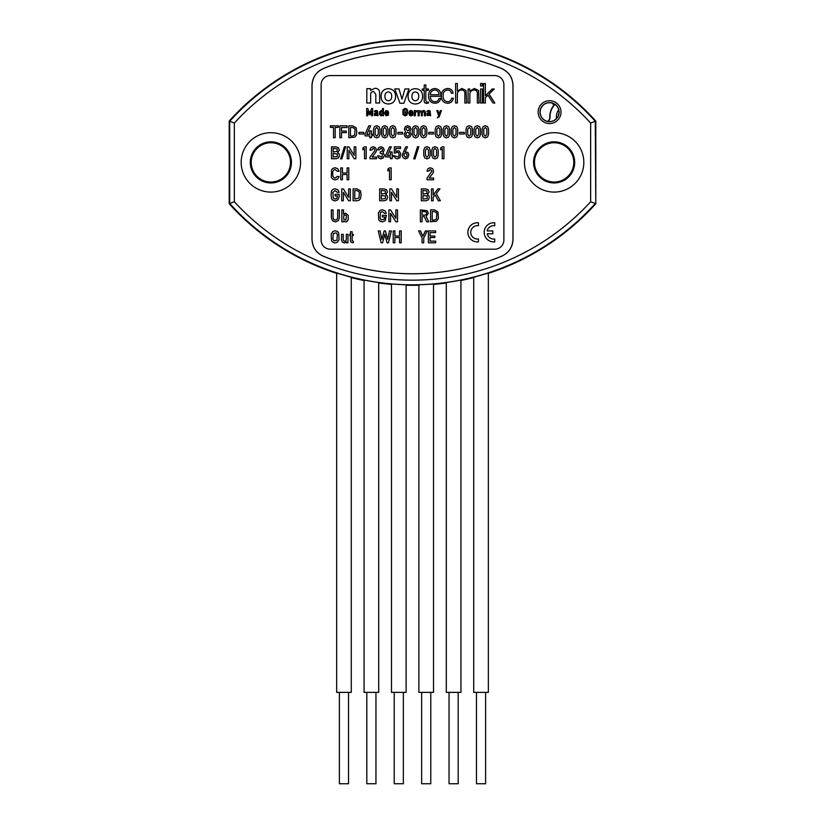 <?xml version="1.0" encoding="UTF-8"?>
<svg xmlns="http://www.w3.org/2000/svg" width="825" height="825" viewBox="0 0 825 825"><rect width="100%" height="100%" fill="white"/><g stroke="black" fill="none" stroke-linecap="round" stroke-linejoin="round"><path stroke-width="1.24" d="M474.293 277.128L488.338 273.054M443.242 283.016L446.119 282.697C435.868 283.965 453.75 281.634 462.722 279.706L460.927 280.211M336.662 273.054L350.707 277.128M353.028 277.654L351.275 277.262M364.073 280.211L363.681 280.129C351.873 277.509 366.651 280.778 377.468 282.367L378.696 282.676M391.483 284.12L390.627 284.037C379.613 282.872 396.474 284.573 406.478 284.8L409.901 284.924L406.106 284.934M418.894 284.934L418.419 284.934C407.509 285.027 424.669 284.8 434.486 283.893L433.517 284.12M512.964 159.287A100.516 100.516 0 0 1 512.964 165.495M312.036 165.495A100.516 100.516 0 0 1 312.036 159.287M554.854 104.332A5.486 5.486 0 0 1 554.287 105.136A17.82 17.82 0 0 0 550.028 117.119A5.486 5.486 0 0 1 548.078 121.44M547.759 121.388A5.239 5.239 0 0 0 549.78 117.129A18.067 18.067 0 0 1 554.101 104.981L551.729 102.96M558.7 109.818A11.437 11.437 0 0 0 556.535 118.48M561 112.138A11.437 11.437 0 0 1 549.563 123.575A11.437 11.437 0 0 1 538.127 112.138A11.437 11.437 0 0 1 549.563 100.691A11.437 11.437 0 0 1 561 112.138M539.983 112.138A9.58 9.58 0 0 0 549.563 121.708A9.58 9.58 0 0 0 559.144 112.138A9.58 9.58 0 0 0 549.563 102.558A9.58 9.58 0 0 0 539.983 112.138M558.989 112.138A9.426 9.426 0 0 1 549.563 121.564A9.426 9.426 0 0 1 540.138 112.138A9.426 9.426 0 0 1 549.563 102.712A9.426 9.426 0 0 1 558.989 112.138M501.672 68.558C508.86 71.878 512.634 77.509 513.016 85.46L512.964 85.491C512.614 77.581 508.829 71.94 501.621 68.588L501.672 68.558A235.208 235.208 0 0 0 323.328 68.558L323.379 68.588C316.192 71.909 312.407 77.54 312.036 85.491L311.984 85.46C312.335 77.55 316.119 71.909 323.328 68.558M323.328 256.235C316.14 252.904 312.366 247.273 311.984 239.322L312.036 239.291C312.386 247.201 316.171 252.842 323.379 256.204L323.328 256.235A235.208 235.208 0 0 0 501.672 256.235L501.621 256.204C508.808 252.873 512.593 247.242 512.964 239.291L513.016 239.322C512.665 247.232 508.881 252.873 501.672 256.235M234.352 201.733A241.56 241.56 0 0 0 590.648 201.733L595.289 203.528A246.211 246.211 0 0 1 229.711 203.528L229.711 121.254L234.352 123.059L234.352 201.733L229.206 203.723A246.706 246.706 0 0 0 336.662 273.353M229.206 121.069L229.711 121.254A246.211 246.211 0 0 1 595.289 121.254L595.794 203.723L595.794 121.069A246.706 246.706 0 0 0 229.206 121.069L229.206 203.723M595.794 121.069L590.648 123.059A241.56 241.56 0 0 0 234.352 123.059M590.648 201.733L590.648 123.059M311.984 85.46L311.984 239.322M513.016 239.322L513.016 85.46M418.419 284.934L415.099 284.924M390.627 284.037L387.203 283.635M363.681 280.129L359.411 279.149M473.725 277.262L471.972 277.654M351.275 277.582A246.706 246.706 0 0 0 364.073 280.5M378.696 282.965A246.706 246.706 0 0 0 391.483 284.398M406.106 285.213A246.706 246.706 0 0 0 418.894 285.213M433.517 284.398A246.706 246.706 0 0 0 446.304 282.965M460.927 280.5A246.706 246.706 0 0 0 473.725 277.582M488.338 273.353A246.706 246.706 0 0 0 595.794 203.723M558.319 115.624A9.58 9.58 0 0 1 558.938 113.18M558.814 113.953A9.436 9.436 0 0 0 558.587 114.881M251.223 162.391A19.645 19.645 0 0 0 270.868 182.036A19.645 19.645 0 0 0 290.513 162.391A19.645 19.645 0 0 0 270.868 142.746A19.645 19.645 0 0 0 251.223 162.391M291.431 162.391A20.563 20.563 0 0 1 270.868 182.954A20.563 20.563 0 0 1 250.305 162.391A20.563 20.563 0 0 1 270.868 141.828A20.563 20.563 0 0 1 291.431 162.391M300.568 162.391A29.7 29.7 0 0 0 270.868 132.691A29.7 29.7 0 0 0 241.168 162.391A29.7 29.7 0 0 0 270.868 192.091A29.7 29.7 0 0 0 300.568 162.391M534.487 162.391A19.645 19.645 0 0 0 554.132 182.036A19.645 19.645 0 0 0 573.777 162.391A19.645 19.645 0 0 0 554.132 142.746A19.645 19.645 0 0 0 534.487 162.391M574.695 162.391A20.563 20.563 0 0 1 554.132 182.954A20.563 20.563 0 0 1 533.569 162.391A20.563 20.563 0 0 1 554.132 141.828A20.563 20.563 0 0 1 574.695 162.391M583.832 162.391A29.7 29.7 0 0 0 554.132 132.691A29.7 29.7 0 0 0 524.432 162.391A29.7 29.7 0 0 0 554.132 192.091A29.7 29.7 0 0 0 583.832 162.391M494.742 249.202A9.137 9.137 0 0 0 503.879 240.065L503.879 84.717A9.137 9.137 0 0 0 494.742 75.58L330.258 75.58A9.137 9.137 0 0 0 321.121 84.717L321.121 240.065A9.137 9.137 0 0 0 330.258 249.202L494.742 249.202M338.332 125.843L330.371 125.843L330.371 127.37L333.517 127.37L333.517 137.723L335.187 137.723L335.187 127.37L338.332 127.37L338.332 125.843M356.782 131.783L356.194 127.844L352.749 125.843L348.789 125.843L348.789 137.723L354.771 137.136L356.462 135.135L356.782 131.783M352.543 136.032L350.46 136.032L350.46 127.524L352.543 127.524L354.595 128.535L355.039 129.618L354.668 135.001L352.543 136.032M358.968 132.33L358.968 134.001L363.722 134.001L363.722 132.33L358.968 132.33M372.353 135.857L372.353 134.341L371.436 134.341L371.436 130.917L369.765 130.917L369.765 134.341L366.774 134.341L370.662 125.843L368.816 125.843L364.98 134.341L364.98 135.857L369.765 135.95L369.765 137.723L371.436 137.723L371.436 135.857L372.353 135.857M376.695 127.37L378.252 129.216L378.252 134.341L376.695 136.187L375.138 134.341L375.138 129.216L376.695 127.37M373.467 129.113L373.467 134.444L374.478 136.971L376.695 137.878L378.953 136.971L379.923 134.423L379.923 129.133L378.953 126.576L376.695 125.689L374.478 126.565L373.467 129.113M392.741 127.37L394.298 129.216L394.298 134.341L392.741 136.187L391.184 134.341L391.184 129.216L392.741 127.37M389.513 129.113L389.513 134.444L390.524 136.971L392.741 137.878L394.989 136.971L395.969 134.423L395.969 129.133L394.989 126.576L392.741 125.689L390.524 126.565L389.513 129.113M397.846 132.33L397.846 134.001L402.6 134.001L402.6 132.33L397.846 132.33M408.88 132.856L409.417 134.248L408.88 135.63L407.622 136.187L406.385 135.63L405.838 134.248L406.385 132.856L407.622 132.309L408.88 132.856M407.622 130.793L405.993 129.071L406.498 127.793L407.622 127.37L408.767 127.793L409.262 129.071L408.767 130.34L407.622 130.793M405.508 131.567L404.147 134.269L405.188 136.857L407.622 137.878L410.097 136.857L411.118 134.269L409.757 131.577L410.933 129.143L409.994 126.668L407.622 125.689L405.302 126.668L404.322 129.143L405.508 131.567M412.345 129.113L412.345 134.444L413.356 136.971L415.573 137.878L417.821 136.971L418.801 134.423L418.801 129.133L417.821 126.576L415.573 125.689L413.356 126.565L412.345 129.113M415.573 127.37L417.13 129.216L417.13 134.341L415.573 136.187L414.016 134.341L414.016 129.216L415.573 127.37M428.701 132.33L428.701 134.001L433.455 134.001L433.455 132.33L428.701 132.33M438.405 127.37L439.962 129.216L439.962 134.341L438.405 136.187L436.848 134.341L436.848 129.216L438.405 127.37M435.177 129.113L435.177 134.444L436.188 136.971L438.405 137.878L440.653 136.971L441.633 134.423L441.633 129.133L440.653 126.576L438.405 125.689L436.188 126.565L435.177 129.113M446.428 127.37L447.985 129.216L447.985 134.341L446.428 136.187L444.871 134.341L444.871 129.216L446.428 127.37M443.2 129.113L443.2 134.444L444.211 136.971L446.428 137.878L448.676 136.971L449.656 134.423L449.656 129.133L448.676 126.576L446.428 125.689L444.211 126.565L443.2 129.113M454.441 127.37L456.008 129.216L456.008 134.341L454.441 136.187L452.894 134.341L452.894 129.216L454.441 127.37M451.223 129.113L451.223 134.444L452.234 136.971L454.441 137.878L456.699 136.971L457.679 134.423L457.679 129.133L456.699 126.576L454.441 125.689L452.234 126.565L451.223 129.113M469.26 127.37L470.817 129.216L470.817 134.341L469.26 136.187L467.703 134.341L467.703 129.216L469.26 127.37M466.032 129.113L466.032 134.444L467.043 136.971L469.26 137.878L471.508 136.971L472.488 134.423L472.488 129.133L471.508 126.576L469.26 125.689L467.043 126.565L466.032 129.113M477.273 127.37L478.84 129.216L478.84 134.341L477.273 136.187L475.726 134.341L475.726 129.216L477.273 127.37M474.055 129.113L474.055 134.444L475.066 136.971L477.273 137.878L479.531 136.971L480.511 134.423L480.511 129.133L479.531 126.576L477.273 125.689L475.066 126.565L474.055 129.113M337.188 148.892L337.188 151.418L333.176 151.965L333.176 148.387L337.188 148.892M333.176 157.049L333.176 153.481L337.373 154.007L337.373 156.502L333.176 157.049M331.506 146.86L331.506 158.74L336.322 158.74L338.58 157.802L339.508 155.368L339.065 153.646L337.693 152.625L339.353 150.047L338.487 147.737L335.95 146.86L331.506 146.86M348.944 150.284L354.193 158.74L355.853 158.74L355.853 146.86L354.183 146.86L354.183 155.327L348.903 146.86L347.243 146.86L347.243 158.74L348.913 158.74L348.944 150.284M344.427 146.706L340.612 158.895L341.859 158.895L345.675 146.706L344.427 146.706M369.92 158.74L376.53 158.74L376.53 157.049L372.116 157.049L375.829 152.233L376.53 150.129L375.571 147.685L373.137 146.706L370.889 147.665L369.92 150.119L371.59 150.119L373.271 148.387L374.457 148.902L374.798 150.624L369.92 157.152L369.92 158.74M383.336 147.747L380.82 146.706L378.675 147.613L377.633 149.83L379.283 149.83L380.861 148.387L382.068 148.871L382.542 150.109L382.078 151.326L380.201 151.81L380.201 153.326L382.212 153.821L382.212 156.678L380.985 157.204L379.273 155.822L377.623 155.822L378.809 158.101L380.892 158.895L383.388 157.874L384.398 155.224L382.986 152.594L384.244 150.119L383.336 147.747M387.441 155.358L391.339 146.86L389.493 146.86L385.646 155.358L385.646 156.874L390.442 156.967L390.442 158.74L392.112 158.74L392.112 156.874L393.03 156.874L393.03 155.358L392.112 155.358L392.112 151.934L390.442 151.934L390.442 155.358L387.441 155.358M395.814 148.541L400.527 148.541L400.527 146.86L394.298 146.86L394.298 153.244L397.351 152.243L398.764 152.883L399.063 155.461L398.413 156.956L394.092 155.781L395.34 158.173L397.506 158.895L400.032 157.637L400.702 153.46L398.97 150.82L395.814 151.222L395.814 148.541M402.167 155.193L403.188 157.884L405.374 158.895L407.725 157.977L408.767 155.017L407.952 152.45L405.116 151.8L407.54 146.86L405.694 146.86L402.167 155.193M403.838 155.193L404.332 153.656L405.467 153.172L406.642 153.656L407.107 155.193L406.591 156.75L405.467 157.204L403.838 155.193M426.989 148.387L428.546 150.233L428.546 155.358L426.989 157.204L425.432 155.358L425.432 150.233L426.989 148.387M423.761 150.129L423.761 155.461L424.772 157.987L426.989 158.895L429.237 157.987L430.217 155.44L430.217 150.15L429.237 147.593L426.989 146.706L424.772 147.582L423.761 150.129M435.002 148.387L436.569 150.233L436.569 155.358L435.002 157.204L433.455 155.358L433.455 150.233L435.002 148.387M431.784 150.129L431.784 155.461L432.795 157.987L435.002 158.895L437.26 157.987L438.24 155.44L438.24 150.15L437.26 147.593L435.002 146.706L432.795 147.582L431.784 150.129M335.136 194.308L335.136 195.968L337.528 195.968L336.837 198.371L335.125 199.083L333.3 198.217L332.846 192.431L335.084 190.575L337.281 192.338L339.137 192.338L337.817 189.781L335.125 188.739L332.877 189.41L331.547 190.895L331.052 194.834L331.547 198.773L332.877 200.227L335.125 200.929L338.023 199.702L339.199 196.721L339.199 194.308L335.136 194.308M341.694 188.894L341.694 200.774L343.365 200.774L343.365 192.318L348.635 200.774L350.305 200.774L350.305 188.894L348.635 188.894L348.635 197.361L343.344 188.894L341.694 188.894M360.515 190.895L357.07 188.894L353.11 188.894L353.11 200.774L356.947 200.774L359.092 200.186L360.463 198.794L361.103 194.834L360.515 190.895M359.36 192.668L358.988 198.052L354.781 199.083L354.781 190.575L356.854 190.575L358.916 191.586L359.36 192.668M396.763 188.894L396.763 197.361L391.483 188.894L389.823 188.894L389.823 200.774L391.493 200.774L391.493 192.318L396.773 200.774L398.434 200.774L398.434 188.894L396.763 188.894M337.404 234.465L336.93 240.25L334.043 240.848L332.846 239.24L333.3 233.475L336.218 232.856L337.404 234.465M331.165 234.083L331.547 240.797L332.877 242.261L335.125 242.952L337.394 242.261L339.096 239.642L338.714 232.928L337.404 231.443L335.136 230.773L332.877 231.454L331.165 234.083M341.54 234.321L341.54 240.013L342.427 242.189L344.221 242.952L346.325 241.9L346.325 242.797L347.985 242.797L347.985 234.321L346.325 234.321L346.325 239.425L345.881 240.787L344.767 241.271L343.654 240.787L343.21 239.425L343.21 234.321L341.54 234.321M381.903 239.394L380.098 230.928L378.252 230.928L381.129 242.797L382.583 242.797L384.78 234.228L387.007 242.797L388.472 242.797L391.339 230.928L389.503 230.928L387.688 239.394L385.43 230.928L384.161 230.928L381.903 239.394M399.548 242.797L401.208 242.797L401.208 230.928L399.548 230.928L399.548 236.032L394.886 236.032L394.886 230.928L393.216 230.928L393.216 242.797L394.886 242.797L394.886 237.538L399.548 237.538L399.548 242.797M343.747 215.717L345.067 214.83L346.407 215.665L345.953 220.017L343.747 219.368L343.747 215.717M341.849 209.911L341.849 221.791L343.509 221.791L343.509 220.966L345.582 221.935L346.861 221.616L348.181 219.718L348.181 215.335L345.572 213.149L343.509 214.149L343.509 209.911L341.849 209.911M423.586 127.37L425.153 129.216L425.153 134.341L423.586 136.187L422.039 134.341L422.039 129.216L423.586 127.37M420.368 129.113L420.368 134.444L421.379 136.971L423.586 137.878L425.844 136.971L426.824 134.423L426.824 129.133L425.844 126.576L423.586 125.689L421.379 126.565L420.368 129.113M362.887 149.882L364.526 148.644L364.526 158.74L366.197 158.74L366.197 146.86L364.526 146.86L362.887 148.057L362.887 149.882M417.553 146.706L413.738 158.895L414.985 158.895L418.801 146.706L417.553 146.706M440.643 149.882L442.272 148.644L442.272 158.74L443.943 158.74L443.943 146.86L442.272 146.86L440.643 148.057L440.643 149.882M388.895 209.911L388.895 221.791L390.565 221.791L390.565 213.335L395.845 221.791L397.506 221.791L397.506 209.911L395.845 209.911L395.845 218.377L390.555 209.911L388.895 209.911M428.361 213.221L427.206 210.684L420.368 209.911L420.368 221.791L422.039 221.791L422.039 216.676L424.298 216.676L426.711 221.791L428.804 221.791L426.113 216.511L428.361 213.221M424.72 215.17L422.039 215.17L422.039 211.437L426.113 211.819L426.7 213.211L426.205 214.562L424.72 215.17M434.301 220.1L432.218 220.1L432.218 211.592L434.301 211.592L436.353 212.592L436.807 213.685L436.435 219.068L434.301 220.1M430.557 209.911L430.557 221.791L436.528 221.203L438.415 218.522L437.962 211.912L434.507 209.911L430.557 209.911M331.32 177.231L332.857 179.211L335.084 179.912L337.673 179.015L339.116 176.437L337.27 176.437L335.074 178.066L334.022 177.798L332.836 176.199L332.712 173.817L332.836 171.414L334.022 169.806L335.074 169.558L337.27 171.28L339.116 171.28L337.807 168.754L335.115 167.722L332.877 168.393L331.547 169.878L331.32 177.231M431.475 188.894L431.475 200.774L433.146 200.774L433.146 197.154L435.167 194.968L438.302 200.774L440.364 200.774L436.291 193.576L439.972 188.894L437.91 188.894L433.177 195.02L433.146 188.894L431.475 188.894M422.905 236.197L420.461 230.928L418.605 230.928L422.07 237.93L422.07 242.797L423.741 242.797L423.741 237.909L427.195 230.928L425.349 230.928L422.905 236.197M430.062 232.609L435.662 232.609L435.662 230.928L428.392 230.928L428.392 242.797L435.662 242.797L435.662 241.117L430.062 241.117L430.062 237.538L434.837 237.538L434.837 236.032L430.062 236.032L430.062 232.609M387.884 170.899L389.513 169.661L389.513 179.757L391.184 179.757L391.184 167.877L389.513 167.877L387.884 169.073L387.884 170.899M426.999 178.169L426.999 179.757L433.61 179.757L433.61 178.066L429.196 178.066L432.908 173.24L433.61 171.146L432.651 168.702L430.227 167.722L427.969 168.682L426.999 171.136L428.67 171.136L430.351 169.403L431.939 171.095L426.999 178.169M374.911 88.275C378.056 88.388 379.634 90.038 379.644 93.225L379.644 103.001L375.808 103.001L375.808 94.339L373.591 91.472C371.704 91.585 370.724 92.596 370.652 94.493L370.652 103.001L366.816 103.001L366.816 88.657L370.569 88.657L370.569 90.368L374.911 88.275M381.067 96.339C381.191 91.554 383.615 88.997 388.338 88.677C393.051 88.997 395.474 91.554 395.598 96.339C395.474 101.124 393.051 103.682 388.338 104.012C383.604 103.692 381.181 101.135 381.067 96.339M384.955 96.339C384.821 98.918 385.945 100.403 388.338 100.794C390.71 100.392 391.823 98.907 391.679 96.339C391.823 93.772 390.71 92.297 388.338 91.905C385.945 92.287 384.821 93.761 384.955 96.339M399.939 103.259L394.783 88.925L399.022 88.925L401.971 99.206L404.931 88.925L408.983 88.925L403.858 103.259L399.939 103.259M415.346 104.012C410.613 103.692 408.2 101.135 408.076 96.339C408.2 91.554 410.623 88.997 415.346 88.677C420.059 88.997 422.483 91.554 422.606 96.339C422.483 101.124 420.069 103.682 415.346 104.012M411.964 96.339C411.83 98.918 412.954 100.403 415.346 100.794C417.718 100.392 418.832 98.907 418.688 96.339C418.832 93.772 417.718 92.297 415.346 91.905C412.954 92.287 411.83 93.761 411.964 96.339M424.225 84.954L425.855 84.954L425.855 88.976L428.453 88.976L428.453 90.296L425.855 90.296L425.855 100.516L426.762 102.341L428.453 102.073L428.453 103.043L426.442 103.352C424.793 103.218 424.06 102.269 424.225 100.516L424.225 90.296L422.317 90.296L422.317 88.976L424.225 88.976L424.225 84.954M434.806 88.492C438.9 88.966 440.911 91.338 440.839 95.628L440.839 96.247L430.33 96.319C430.299 99.526 431.805 101.331 434.868 101.743C437.085 101.702 438.446 100.619 438.941 98.495L440.632 98.495C439.952 101.609 437.993 103.197 434.744 103.249C430.557 102.743 428.505 100.31 428.577 95.927C428.495 91.482 430.567 89.007 434.806 88.492M434.785 89.997C432.001 90.296 430.526 91.874 430.361 94.741L439.086 94.762C438.983 91.895 437.549 90.307 434.785 89.997M443.087 95.803C442.953 99.186 444.448 101.166 447.593 101.743C449.842 101.63 451.172 100.464 451.595 98.247L453.338 98.247C452.791 101.506 450.842 103.177 447.49 103.249C443.334 102.743 441.282 100.31 441.334 95.968C441.262 91.523 443.334 89.028 447.573 88.492C450.759 88.564 452.605 90.152 453.09 93.246L451.337 93.246C450.914 91.163 449.635 90.08 447.501 89.997C444.427 90.544 442.953 92.483 443.087 95.803M457.339 103.001L455.596 103.001L455.596 83.49L457.339 83.49L457.339 91.08L461.897 88.492L466.032 90.492L466.599 103.001L464.846 103.001L464.846 94.432C465.166 91.688 464.062 90.203 461.515 89.997C458.762 90.276 457.38 91.833 457.339 94.669L457.339 103.001M469.848 103.001L468.095 103.001L468.095 88.997L469.765 88.997L469.765 91.132L474.354 88.492L478.541 90.492L479.098 103.001L477.345 103.001L477.345 94.246C477.623 91.575 476.51 90.162 473.993 89.997C471.24 90.265 469.858 91.833 469.848 94.669L469.848 103.001M480.604 83.49L482.347 83.49L482.347 85.996L480.604 85.996L480.604 83.49M482.347 103.001L480.604 103.001L480.604 88.997L482.347 88.997L482.347 103.001M485.347 103.001L483.605 103.001L483.605 83.49L485.347 83.49L485.347 95.793L492.195 88.997L494.216 88.997L489.05 94.122L494.856 103.001L493.041 103.001L487.946 95.195L485.347 97.742L485.347 103.001M366.671 108.477L366.671 115.789L367.692 115.789L367.692 111.231L369.198 114.737L370.095 114.737L371.601 111.231L371.601 115.789L372.632 115.789L372.632 108.477L371.662 108.477L369.683 113.252L367.672 108.477L366.671 108.477M375.87 114.943L374.911 114.252L377.015 113.592L376.778 114.778L375.87 114.943M377.015 115.387L378.046 115.789L377.458 110.849L375.942 110.478L374.23 111.2L377.015 112.159L377.015 112.757L374.395 113.211L374.457 115.428L377.015 115.387M380.655 112.025L381.47 111.509L382.295 112.056L382.016 114.696L380.655 114.324L380.655 112.025M381.15 115.882L382.429 115.283L383.45 115.789L383.45 108.477L382.429 108.477L382.429 111.086L381.15 110.478L379.562 111.808L379.562 114.52L381.15 115.882M387.338 111.746L387.647 112.757L385.543 112.757L385.853 111.746L387.338 111.746M385.543 113.592L388.678 113.592L388.059 111.086L385.863 110.612L384.512 113.2L385.976 115.758L388.575 115.077L387.843 114.417L385.894 114.593L385.543 113.592M402.961 114.562L405.157 115.882L406.942 115.129L407.663 111.808L405.168 111.808L405.168 112.839L406.632 113.221L405.157 114.758L404.033 114.221L403.673 112.138L404.477 109.673L407.622 110.602L406.818 109.024L405.157 108.384L402.961 109.715L402.961 114.562M412.871 115.077L412.139 114.417L410.19 114.593L409.85 113.592L412.974 113.592L412.356 111.086L410.902 110.478L409.489 111.055L408.818 113.2L409.561 115.345L411.056 115.882L412.871 115.077M411.634 111.746L411.953 112.757L409.85 112.757L410.159 111.746L411.634 111.746M414.233 110.571L414.233 115.789L415.253 115.789L415.573 111.777L416.903 111.777L417.646 110.87L414.233 110.571M425.432 112.303L424.875 110.932L423.679 110.478L422.018 111.158L418.1 110.571L418.1 115.789L419.152 115.789L419.152 112.643L420.203 111.509L421.255 112.643L421.255 115.789L422.287 115.789L422.287 112.643L423.338 111.509L424.39 112.643L424.39 115.789L425.432 115.789L425.432 112.303M428.381 113.592L429.608 113.592L429.371 114.778L427.732 114.727L428.381 113.592M429.608 115.387L430.64 115.789L430.052 110.849L428.536 110.478L426.824 111.2L429.608 112.159L429.608 112.757L426.989 113.211L427.051 115.428L429.608 115.387M437.889 110.571L436.827 110.571L438.622 115.603L437.446 117.882L439.199 116.851L441.365 110.571L440.292 110.571L439.106 114.232L437.889 110.571M478.428 222.791A9.591 9.591 0 0 0 467.878 232.341A9.591 9.591 0 0 0 478.428 241.89L478.428 238.992A6.713 6.713 0 0 1 470.755 232.341A6.713 6.713 0 0 1 478.428 225.699L478.428 222.791M484.182 232.341A9.591 9.591 0 0 0 494.742 241.89L494.742 238.992A6.713 6.713 0 0 1 487.214 233.784L492.824 233.784L492.824 230.907L487.214 230.907A6.713 6.713 0 0 1 494.742 225.699L494.742 222.791A9.591 9.591 0 0 0 484.182 232.341M339.838 125.843L339.838 137.723L341.509 137.723L341.509 132.619L346.294 132.619L346.294 131.103L341.509 131.103L341.509 127.524L347.108 127.524L347.108 125.843L339.838 125.843M386.966 136.971L387.946 134.423L387.946 129.133L386.966 126.576L384.718 125.689L382.501 126.565L381.49 129.113L381.49 134.444L382.501 136.971L384.718 137.878L386.966 136.971M384.718 127.37L386.275 129.216L386.275 134.341L384.718 136.187L383.161 134.341L383.161 129.216L384.718 127.37M459.556 132.33L459.556 134.001L464.31 134.001L464.31 132.33L459.556 132.33M485.296 136.187L483.749 134.341L483.749 129.216L485.296 127.37L486.863 129.216L486.863 134.341L485.296 136.187M482.078 129.113L482.078 134.444L483.089 136.971L485.296 137.878L487.554 136.971L488.534 134.423L488.534 129.133L487.554 126.576L485.296 125.689L483.089 126.565L482.078 129.113M381.315 193.999L381.315 190.42L385.316 190.926L385.316 193.452L381.315 193.999M381.315 199.083L381.315 195.515L385.512 196.041L385.512 198.536L381.315 199.083M379.644 188.894L379.644 200.774L384.46 200.774L386.708 199.836L387.637 197.402L387.203 195.68L385.832 194.659L387.482 192.081L386.626 189.771L384.089 188.894L379.644 188.894M421.297 200.774L426.113 200.774L428.361 199.836L429.289 197.402L428.856 195.68L427.484 194.659L429.134 192.081L428.278 189.771L425.741 188.894L421.297 188.894L421.297 200.774M422.967 193.999L422.967 190.42L426.968 190.926L426.968 193.452L422.967 193.999M422.967 199.083L422.967 195.515L427.164 196.041L427.164 198.536L422.967 199.083M350.481 231.743L350.481 234.321L349.666 234.321L349.666 235.537L350.481 235.537L350.481 240.683L351.058 242.241L353.358 242.797L353.358 241.271L352.151 240.622L352.151 235.537L353.358 235.537L353.358 234.321L352.151 234.321L352.151 231.743L350.481 231.743M337.683 209.911L337.683 217.583L337.023 219.429L335.352 220.1L333.702 219.429L333.022 217.583L333.022 209.911L331.351 209.911L331.351 217.769L332.527 220.78L335.352 221.935L338.198 220.791L339.353 217.8L339.353 209.911L337.683 209.911M386.399 215.325L382.346 215.325L382.346 216.985L384.739 216.985L384.739 217.604L384.037 219.388L381.253 219.832L380.047 218.233L380.5 212.458L382.284 211.592L384.491 213.355L386.337 213.355L385.028 210.798L382.336 209.756L380.088 210.427L378.376 213.046L378.757 219.79L380.088 221.244L382.336 221.935L385.223 220.708L386.399 215.325M340.766 167.877L340.766 179.757L342.437 179.757L342.437 174.498L347.088 174.498L347.088 179.757L348.758 179.757L348.758 167.877L347.088 167.877L347.088 172.982L342.437 172.982L342.437 167.877L340.766 167.877M323.379 256.204A235.156 235.156 0 0 0 501.621 256.204M512.964 239.291L512.964 85.491M501.621 68.588A235.156 235.156 0 0 0 323.379 68.588M312.036 85.491L312.036 239.291M336.662 272.9L336.662 692.371L351.275 692.371L351.275 277.159M339.395 692.371L339.395 783.75L348.532 783.75L348.532 692.371M364.073 280.057L364.073 692.371L378.696 692.371L378.696 282.542M366.816 692.371L366.816 783.75L375.952 783.75L375.952 692.371M391.483 283.965L391.483 692.371L406.106 692.371L406.106 284.79M394.226 692.371L394.226 783.75L403.363 783.75L403.363 692.371M418.894 284.79L418.894 692.371L433.517 692.371L433.517 283.965M421.637 692.371L421.637 783.75L430.774 783.75L430.774 692.371M446.304 282.542L446.304 692.371L460.927 692.371L460.927 280.057M449.048 692.371L449.048 783.75L458.184 783.75L458.184 692.371M473.725 277.159L473.725 692.371L488.338 692.371L488.338 272.9M476.468 692.371L476.468 783.75L485.605 783.75L485.605 692.371M554.648 104.198A5.239 5.239 0 0 1 554.101 104.981L554.287 105.136"/></g></svg>
